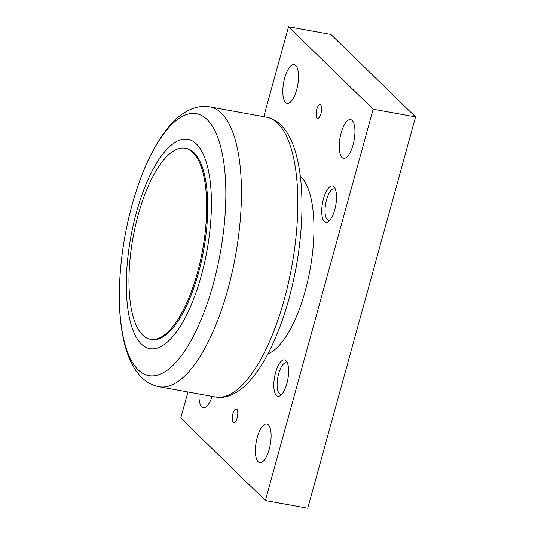 <?xml version="1.0" encoding="UTF-8"?>
<svg xmlns="http://www.w3.org/2000/svg" width="535" height="535" viewBox="0 0 535 535"><rect width="100%" height="100%" fill="white"/><g stroke="black" fill="none" stroke-linecap="round" stroke-linejoin="round"><path stroke-width="0.8" d="M300.302 176.122A92.495 33.645 100.3 0 1 300.911 176.684A92.495 33.645 100.3 0 1 309.879 270.636A92.495 33.645 100.3 0 1 267.981 353.782M132.018 205.106A133.081 48.404 -79.7 0 0 138.15 369.779A133.081 48.404 -79.7 0 0 213.204 284.219A133.081 48.404 -79.7 0 0 207.072 119.546A133.081 48.404 -79.7 0 0 132.018 205.106M136.432 212.368A106.371 38.687 -79.7 0 0 141.334 343.985A106.371 38.687 -79.7 0 0 201.321 275.599A106.371 38.687 -79.7 0 0 196.419 143.982A106.371 38.687 -79.7 0 0 136.432 212.368M185.197 148.235L186.26 148.429A97.123 35.323 100.3 0 1 194.024 152.676A97.123 35.323 100.3 0 1 201.3 261.702A97.123 35.323 100.3 0 1 151.492 339.538L150.435 339.344A97.123 35.323 -79.7 0 0 200.237 261.515A97.123 35.323 -79.7 0 0 192.968 152.482A97.123 35.323 -79.7 0 0 185.197 148.235A97.123 35.323 -79.7 0 0 135.395 226.064A97.123 35.323 -79.7 0 0 142.664 335.097A97.123 35.323 -79.7 0 0 150.435 339.344M258.164 461.792A19.655 7.149 100.3 0 1 256.693 439.73A19.655 7.149 100.3 0 1 266.771 423.974A19.655 7.149 100.3 0 1 268.343 424.837A19.655 7.149 100.3 0 1 269.814 446.899A19.655 7.149 100.3 0 1 259.736 462.655A19.655 7.149 100.3 0 1 258.164 461.792M212.154 396.402A19.655 7.149 100.3 0 1 203.313 407.67A19.655 7.149 100.3 0 1 201.742 406.807A19.655 7.149 100.3 0 1 199.007 394.007M341.992 157.437A19.655 7.149 100.3 0 1 340.521 135.375A19.655 7.149 100.3 0 1 350.606 119.619A19.655 7.149 100.3 0 1 352.177 120.482A19.655 7.149 100.3 0 1 353.648 142.544A19.655 7.149 100.3 0 1 343.57 158.3A19.655 7.149 100.3 0 1 341.992 157.437M285.57 102.452A19.655 7.149 100.3 0 1 284.098 80.39A19.655 7.149 100.3 0 1 294.176 64.635A19.655 7.149 100.3 0 1 295.755 65.497A19.655 7.149 100.3 0 1 297.226 87.559A19.655 7.149 100.3 0 1 287.141 103.315A19.655 7.149 100.3 0 1 285.57 102.452M233.247 422.342A6.935 2.521 100.3 0 1 232.725 414.558A6.935 2.521 100.3 0 1 236.283 408.994A6.935 2.521 100.3 0 1 236.838 409.302A6.935 2.521 100.3 0 1 237.359 417.086A6.935 2.521 100.3 0 1 233.802 422.65A6.935 2.521 100.3 0 1 233.247 422.342M317.074 117.988A6.935 2.521 100.3 0 1 316.56 110.203A6.935 2.521 100.3 0 1 320.117 104.639A6.935 2.521 100.3 0 1 320.672 104.947A6.935 2.521 100.3 0 1 321.187 112.731A6.935 2.521 100.3 0 1 317.629 118.295A6.935 2.521 100.3 0 1 317.074 117.988M281.978 394.094A15.996 5.818 100.3 0 1 280.648 394.248A15.996 5.818 100.3 0 1 278.635 373.758A15.996 5.818 100.3 0 1 286.372 362.777A15.996 5.818 100.3 0 1 287.562 363.392M275.572 372.594A18.498 6.728 100.3 0 1 286.847 361.807A18.498 6.728 100.3 0 1 286.86 383.595A18.498 6.728 100.3 0 1 280.755 395.318A18.498 6.728 100.3 0 1 274.408 391.179A18.498 6.728 100.3 0 1 275.572 372.594M329.888 220.173A15.996 5.818 100.3 0 1 328.55 220.333A15.996 5.818 100.3 0 1 326.537 199.843A15.996 5.818 100.3 0 1 334.275 188.862A15.996 5.818 100.3 0 1 335.472 189.477M323.481 198.679A18.498 6.728 100.3 0 1 334.756 187.892A18.498 6.728 100.3 0 1 334.763 209.68A18.498 6.728 100.3 0 1 328.657 221.403A18.498 6.728 100.3 0 1 322.311 217.263A18.498 6.728 100.3 0 1 323.481 198.679M187.925 391.994L180.75 418.062L265.38 500.539L373.169 109.227L288.532 26.75L263.755 116.697M288.532 26.75L330.918 34.461L415.555 116.938L307.765 508.25L265.38 500.539M373.169 109.227L415.555 116.938M266.383 117.178A142.21 51.728 100.3 0 1 277.759 123.391A142.21 51.728 100.3 0 1 284.306 299.359A142.21 51.728 100.3 0 1 215.478 397.003L159.102 386.752A142.21 51.728 100.3 0 0 227.937 289.107A142.21 51.728 100.3 0 0 221.383 113.139A142.21 51.728 100.3 0 0 210.014 106.92L266.383 117.178C271.827 118.235 276.628 120.83 280.801 124.943C302.663 145.881 307.324 206.142 296.056 267.741C289.234 303.994 278.795 334.649 264.738 359.707C259.047 369.652 253.048 377.777 246.742 384.083C240.864 390.008 234.678 394.021 228.191 396.121C223.951 397.452 219.711 397.746 215.478 397.003M210.014 106.92C204.109 105.923 198.358 106.465 192.767 108.545C185.01 111.534 177.961 116.536 171.608 123.558C156.053 140.993 143.38 166.311 133.603 199.515C125.11 228.82 120.388 258.245 119.445 287.803C118.643 315.998 121.819 339.25 128.982 357.561C132.118 365.485 136.338 372.106 141.641 377.429C146.53 382.284 152.348 385.394 159.102 386.752"/></g></svg>
